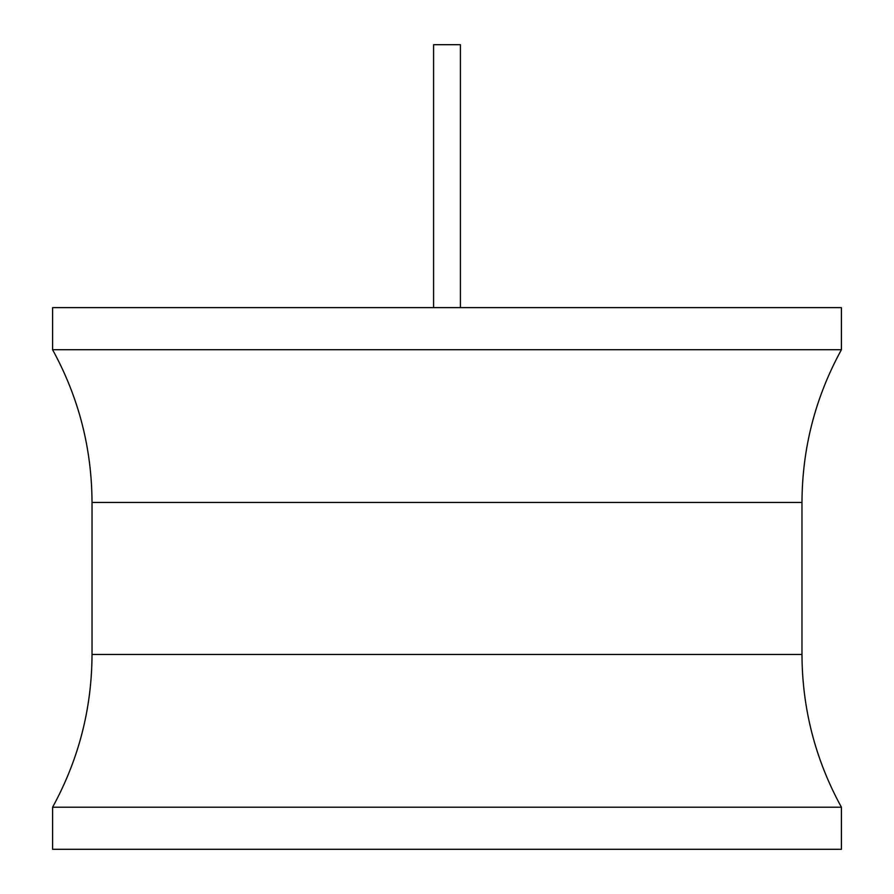 <?xml version="1.0" encoding="UTF-8"?>
<svg xmlns="http://www.w3.org/2000/svg" width="894" height="894" viewBox="0 0 894 894"><rect width="100%" height="100%" fill="white"/><g stroke="black" fill="none" stroke-linecap="round" stroke-linejoin="round"><path stroke-width="1.34" d="M52.59 307.637L841.41 307.637L841.41 349.71L52.59 349.71L52.59 307.637M841.41 807.226L52.59 807.226L52.59 849.3L841.41 849.3L841.41 807.226C815.339 759.643 802.197 708.73 801.974 654.475L92.026 654.475C91.803 708.73 78.661 759.643 52.59 807.226M433.59 307.637L433.59 44.7L460.41 44.7L460.41 307.637M52.59 349.71C78.661 397.294 91.803 448.207 92.026 502.462L801.974 502.462L801.974 654.475M92.026 502.462L92.026 654.475M801.974 502.462C802.197 448.207 815.339 397.294 841.41 349.71"/></g></svg>
